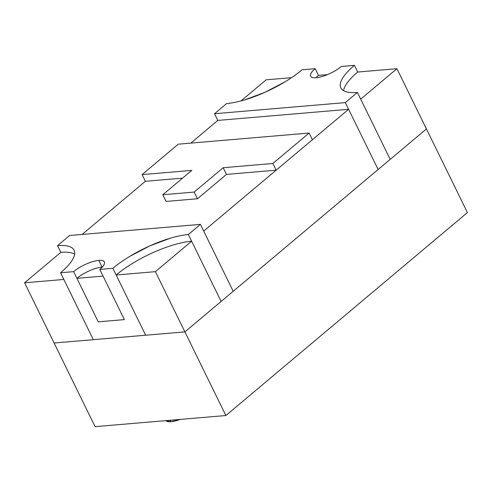 <?xml version="1.0" encoding="UTF-8"?>
<svg xmlns="http://www.w3.org/2000/svg" width="492" height="492" viewBox="0 0 492 492"><rect width="100%" height="100%" fill="white"/><g stroke="black" fill="none" stroke-linecap="round" stroke-linejoin="round"><path stroke-width="0.74" d="M54.102 343.01L95.079 426.65L54.102 343.01L184.894 331.885L426.423 128.929L467.4 212.569L426.423 128.929L184.894 331.885L225.871 415.531L184.894 331.885L54.102 343.01L24.6 282.783L54.102 343.01L93.339 339.671L60.559 272.759L73.64 271.645A19.6 6.088 153.9 0 1 98.794 260.385L102.072 267.076L98.794 260.385A19.6 6.088 153.9 0 1 104.316 261.91A19.6 6.088 153.9 0 1 99.796 269.419L124.384 319.609L98.228 321.829L73.64 271.645L98.228 321.829L124.384 319.609L99.796 269.419L112.877 268.306L145.657 335.224L93.339 339.671L145.657 335.224L112.877 268.306A58.794 18.259 153.9 0 1 188.344 234.53L221.123 301.442L188.344 234.53L200.422 224.377L233.202 291.295L221.123 301.442L233.202 291.295L200.422 224.377L69.63 235.502L57.552 245.649A58.794 18.259 153.9 0 1 74.12 250.225A58.794 18.259 153.9 0 1 60.559 272.759L93.339 339.671L54.102 343.01M467.4 212.569L225.871 415.531L95.079 426.65L225.871 415.531L467.4 212.569M214.543 113.726L345.335 102.607L357.413 92.453C352.211 92.896 348.121 92.551 345.156 91.414C342.186 90.276 340.562 88.437 340.279 85.897C339.997 83.357 341.079 80.307 343.527 76.746C345.974 73.185 349.603 69.384 354.406 65.35L341.325 66.463C337.992 69.261 333.865 71.764 328.957 73.96C324.043 76.162 319.782 77.416 316.172 77.718C312.555 78.025 310.655 77.299 310.458 75.534C310.261 73.769 311.83 71.488 315.169 68.683L302.088 69.796C297.285 73.837 291.664 77.804 285.237 81.703L264.979 92.299L244.395 99.981C237.747 101.936 231.824 103.135 226.621 103.578L214.543 113.726L217.821 120.417L214.543 113.726L345.335 102.607L357.413 92.453L390.193 159.371L378.12 169.519L390.193 159.371L357.413 92.453A58.794 18.259 153.9 0 1 340.845 87.877A58.794 18.259 153.9 0 1 354.406 65.35L341.325 66.463A19.6 6.088 153.9 0 1 323.029 76.235A19.6 6.088 153.9 0 1 310.649 76.192A19.6 6.088 153.9 0 1 315.169 68.683L302.088 69.796A58.794 18.259 153.9 0 1 226.621 103.578L214.543 113.726M378.12 169.519L345.335 102.607L378.12 169.519L233.202 291.295L203.7 231.074L348.613 109.298L378.12 169.519L348.613 109.298L217.821 120.417L190.822 143.104L217.821 120.417L348.613 109.298L203.7 231.074L233.202 291.295L378.12 169.519M318.447 75.374L327.451 74.612L318.447 75.374L315.169 68.683L318.447 75.374A19.6 6.088 153.9 0 0 315.969 77.736M343.594 90.682A58.794 18.259 153.9 0 1 357.684 72.041L354.406 65.35L357.684 72.041C352.881 76.076 349.252 79.876 346.805 83.437M73.087 253.38C70.116 252.242 66.033 251.898 60.83 252.341L57.552 245.649L60.83 252.341L24.6 282.783L63.837 279.45L93.339 339.671L63.837 279.45L24.6 282.783L60.83 252.341A58.794 18.259 153.9 0 1 74.649 254.118M69.63 235.502L57.552 245.649C62.755 245.207 66.838 245.551 69.809 246.689C72.779 247.827 74.403 249.665 74.686 252.205C74.969 254.751 73.886 257.802 71.438 261.363C68.991 264.924 65.362 268.718 60.559 272.759L73.64 271.645C76.973 268.841 81.1 266.344 86.008 264.142C90.922 261.947 95.184 260.692 98.794 260.385C102.404 260.077 104.31 260.803 104.507 262.568C104.704 264.333 103.129 266.615 99.796 269.419L112.877 268.306C117.68 264.272 123.295 260.305 129.728 256.406L149.986 245.803L170.57 238.122C177.218 236.166 183.141 234.967 188.344 234.53L200.422 224.377L69.63 235.502M145.361 181.302L82.133 234.438L145.361 181.302L142.083 174.611L145.361 181.302L182.557 178.141L145.361 181.302M194.192 192.071L197.47 198.762L166.081 201.431L162.803 194.74L194.192 192.071L223.177 167.717L226.455 174.408L197.47 198.762L194.192 192.071L223.177 167.717L272.875 163.492L276.153 170.183L226.455 174.408L223.177 167.717L272.875 163.492L309.105 133.049L312.383 139.74L276.153 170.183L272.875 163.492L309.105 133.049L178.313 144.168L142.083 174.611L191.788 170.386L162.803 194.74L166.081 201.431L197.47 198.762L226.455 174.408L276.153 170.183L312.383 139.74L309.105 133.049L178.313 144.168L142.083 174.611L191.788 170.386L162.803 194.74L194.192 192.071M133.006 263.097C126.573 266.996 120.958 270.963 116.155 274.997L155.392 271.664L184.894 331.885L145.657 335.224L116.155 274.997L155.392 271.664L191.622 241.221L221.123 301.442L184.894 331.885L155.392 271.664L191.622 241.221L221.123 301.442L184.894 331.885L145.657 335.224L116.155 274.997A58.794 18.259 153.9 0 1 191.622 241.221C186.419 241.664 180.496 242.857 173.848 244.813M102.072 267.076C98.462 267.384 94.2 268.638 89.286 270.834C84.378 273.035 80.251 275.532 76.918 278.337L103.074 276.11L124.384 319.609L98.228 321.829L76.918 278.337L103.074 276.11L124.384 319.609L98.228 321.829L76.918 278.337A19.6 6.088 153.9 0 1 102.275 267.058M396.921 68.702L426.423 128.929L390.193 159.371L360.691 99.144L396.921 68.702L357.684 72.041L396.921 68.702L426.423 128.929L390.193 159.371L360.691 99.144L396.921 68.702M266.129 79.827L241.018 100.928L266.129 79.827L291.565 77.662L266.129 79.827M165.804 420.635A19.6 6.088 -26.1 0 0 171.001 421.693L170.293 420.254L171.001 421.693A19.6 6.088 -26.1 0 0 180.164 419.418M180.207 419.412L171.001 421.693L165.761 420.642"/></g></svg>
